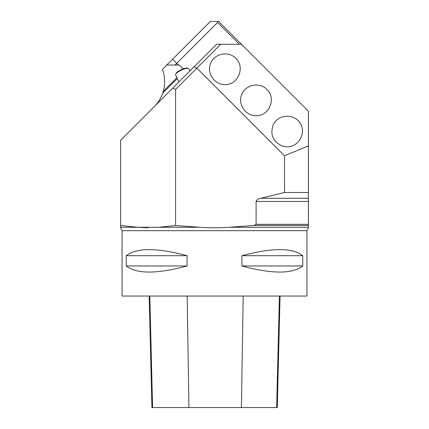 <?xml version="1.0" encoding="UTF-8"?>
<svg xmlns="http://www.w3.org/2000/svg" width="429" height="429" viewBox="0 0 429 429"><rect width="100%" height="100%" fill="white"/><g stroke="black" fill="none" stroke-linecap="round" stroke-linejoin="round"><path stroke-width="0.64" d="M308.392 194.187L308.392 227.82L306.928 230.679L306.928 296.048L122.072 296.048L122.072 230.679L120.608 227.82L120.608 140.24L216.575 44.273L220.726 44.273L175.606 89.388L175.606 225.509L199.807 227.279C209.336 227.938 219.128 227.938 229.193 227.279L253.904 225.456L256.097 224.324L256.097 201.464C256.976 199.571 258.574 198.509 260.891 198.273L284.513 192.492L284.513 155.781L196.863 68.131L193.929 66.919M154.333 106.515C158.044 102.837 160.832 98.391 162.693 93.173A35.21 35.21 0 0 0 163.272 91.35C165.331 83.934 165.052 76.603 162.441 69.359L210.349 21.45L218.651 21.45L308.392 111.197L308.392 195.157M176.914 77.708L163.272 91.35M148.107 227.82L137.72 227.279L158.494 227.279L175.606 225.509M120.608 225.509L137.72 227.279L120.608 227.279M284.513 192.492L308.392 192.492M282.223 146.021L287.119 146.82C298.82 147.05 306.601 132.77 300.064 123.064C293.913 113.106 277.692 114.307 273.08 125.064C270.002 134.722 273.048 141.709 282.223 146.021M260.891 198.273L308.392 198.273L308.392 195.018M239.398 44.273L217.61 22.485L175.08 65.02M166.779 65.02L179.231 65.02L183.14 68.935M302.761 255.705L302.761 265.975C292.428 274.088 272.147 274.088 241.935 265.975L241.935 255.705C272.147 247.592 292.428 247.592 302.761 255.705L241.935 255.705M187.065 255.705L187.065 265.975C156.853 274.088 136.572 274.088 126.239 265.975L126.239 255.705C136.572 247.592 156.853 247.592 187.065 255.705L126.239 255.705M235.768 58.28C228.426 50.692 214.521 53.459 210.644 63.278C206.446 72.962 214.318 84.749 224.876 84.577C238.052 85.178 245.511 67.171 235.768 58.28M266.886 89.398C259.545 81.816 245.645 84.583 241.763 94.396C237.564 104.081 245.442 115.868 255.995 115.696C269.171 116.302 276.63 98.289 266.886 89.398M308.392 145.892L284.513 155.781M241.473 44.273L220.726 44.273M175.606 89.388L172.673 88.176M217.61 22.485L217.61 21.45M149.142 296.048L151.941 407.55L277.268 407.55L280.073 296.048M126.239 265.975L187.065 265.975M241.935 265.975L302.761 265.975M175.638 74.335L175.928 73.616A6.746 1.748 -25 0 1 181.279 69.713A6.746 1.748 -25 0 1 187.714 68.125L188.449 68.361A7.336 1.898 155 0 0 181.456 70.088A7.336 1.898 155 0 0 175.638 74.335A7.336 1.898 155 0 0 175.611 74.909L178.893 81.95M189.934 70.914L188.91 68.71A7.336 1.898 155 0 0 188.449 68.361M162.693 93.173L177.311 78.555M122.072 230.679L306.928 230.679M158.494 227.279L199.807 227.279M229.193 227.279L308.392 227.279M256.097 201.464L308.392 201.464M256.097 224.324L308.392 224.324M308.392 225.456L253.904 225.456M178.4 65.02L172.587 59.213M152.585 407.55L149.828 296.048M188.932 407.55L187.162 296.048M241.398 407.55L243.195 296.048M276.651 407.55L279.408 296.048"/></g></svg>
